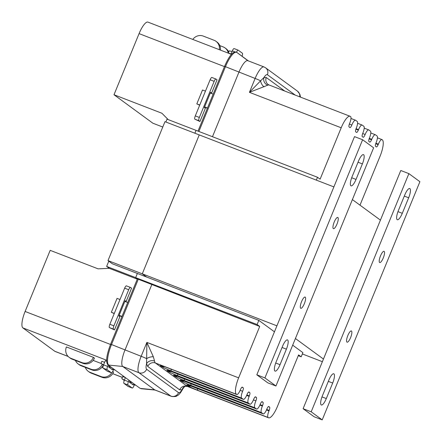 <?xml version="1.0" encoding="UTF-8"?>
<svg xmlns="http://www.w3.org/2000/svg" width="442" height="442" viewBox="0 0 442 442"><rect width="100%" height="100%" fill="white"/><g stroke="black" fill="none" stroke-linecap="round" stroke-linejoin="round"><path stroke-width="0.66" d="M275.709 363.009L280.04 364.683A8.415 2.326 -68.9 0 1 275.068 371.109A8.415 2.326 -68.9 0 1 276.162 361.843L282.526 346.318A8.415 2.326 -68.9 0 1 287.499 339.887A8.415 2.326 -68.9 0 1 287.654 339.975A8.415 2.326 -68.9 0 1 286.405 349.158L282.051 347.473M333.329 228.613A6.022 1.663 -68.9 0 1 334.135 222.249A6.022 1.663 -68.9 0 1 337.776 217.436A6.022 1.663 -68.9 0 1 337.887 217.497A6.022 1.663 -68.9 0 1 337.075 223.867A6.022 1.663 -68.9 0 1 333.434 228.674A6.022 1.663 -68.9 0 1 333.329 228.613M300.665 308.245A6.022 1.663 -68.9 0 1 301.472 301.88A6.022 1.663 -68.9 0 1 305.118 297.068A6.022 1.663 -68.9 0 1 305.223 297.129A6.022 1.663 -68.9 0 1 304.416 303.499A6.022 1.663 -68.9 0 1 300.775 308.306A6.022 1.663 -68.9 0 1 300.665 308.245M351.688 177.756L356.02 179.424A8.415 2.326 -68.9 0 1 351.047 185.855A8.415 2.326 -68.9 0 1 352.141 176.585L358.506 161.059A8.415 2.326 -68.9 0 1 363.479 154.634A8.415 2.326 -68.9 0 1 363.633 154.717A8.415 2.326 -68.9 0 1 362.385 163.899L358.031 162.22M256.824 374.805L354.512 136.617L362.611 139.744L264.924 377.932L256.824 374.805L267.841 382.871L275.941 385.999L373.628 147.81L362.611 139.744M280.04 364.683L286.405 349.158M356.02 179.424L362.385 163.899M264.924 377.932L275.941 385.999M397.966 211.635L402.292 213.309A8.415 2.326 -68.9 0 1 397.325 219.735A8.415 2.326 -68.9 0 1 398.413 210.469L404.784 194.944A8.415 2.326 -68.9 0 1 409.751 188.513A8.415 2.326 -68.9 0 1 409.905 188.601A8.415 2.326 -68.9 0 1 408.662 197.784L404.308 196.099M379.595 262.493A6.022 1.663 -68.9 0 1 380.402 256.128A6.022 1.663 -68.9 0 1 384.043 251.321A6.022 1.663 -68.9 0 1 384.153 251.382A6.022 1.663 -68.9 0 1 383.347 257.747A6.022 1.663 -68.9 0 1 379.706 262.554A6.022 1.663 -68.9 0 1 379.595 262.493M346.937 342.125A6.022 1.663 -68.9 0 1 347.743 335.76A6.022 1.663 -68.9 0 1 351.384 330.953A6.022 1.663 -68.9 0 1 351.495 331.014A6.022 1.663 -68.9 0 1 350.688 337.379A6.022 1.663 -68.9 0 1 347.047 342.185A6.022 1.663 -68.9 0 1 346.937 342.125M321.986 396.894L326.312 398.562A8.415 2.326 -68.9 0 1 321.345 404.994A8.415 2.326 -68.9 0 1 322.433 395.723L328.804 380.197A8.415 2.326 -68.9 0 1 333.771 373.772A8.415 2.326 -68.9 0 1 333.925 373.855A8.415 2.326 -68.9 0 1 332.682 383.037L328.329 381.358M314.113 416.756L303.096 408.684L400.784 170.502L408.883 173.629L311.196 411.811L322.212 419.883L314.113 416.756M402.292 213.309L408.662 197.784M326.312 398.562L332.682 383.037M303.096 408.684L311.196 411.811M322.212 419.883L419.9 181.695L408.883 173.629M352.39 199.596L380.429 220.133M276.907 325.831L142.274 273.83L146.678 277.057L142.274 273.83L199.248 134.904L333.887 186.905M302.356 353.954L322.373 361.689M323.456 359.053L295.411 338.522M107.997 260.592L142.274 273.83L199.248 134.904L164.971 121.666L107.997 260.592L112.401 263.819L137.368 273.46L135.661 277.631L137.39 278.896L135.661 277.631L106.644 266.421L109.246 268.327L137.285 279.156M349.948 127.589L349.081 126.959C348.727 126.484 348.876 125.39 349.523 123.672L349.721 123.185A6.022 1.663 111.1 0 0 350.617 116.611L350.362 116.428A15.056 4.166 111.1 0 0 350.086 116.279A15.056 4.166 111.1 0 0 341.196 127.782L320.113 179.181L317.511 177.275L196.055 130.368L194.883 133.219L196.055 130.368L167.037 119.163L165.872 122.014M168.198 119.611L161.905 113.251L113.997 94.748L152.86 123.207L162.772 127.031M231.415 54.349L147.959 22.117A15.056 4.166 111.1 0 0 139.07 33.62L113.997 94.748M211.624 93.024L210.619 92.29L204.353 107.572L205.359 108.307L199.944 121.506L198.906 120.743A3.011 0.834 -68.9 0 1 199.353 117.456L214.166 81.339A3.011 0.834 -68.9 0 1 215.945 79.035A3.011 0.834 -68.9 0 1 216 79.068L217.039 79.831L211.624 93.024L210.497 92.593M211.95 77.505A3.011 0.834 -68.9 0 0 211.895 77.472A3.011 0.834 -68.9 0 0 210.116 79.775L195.303 115.892A3.011 0.834 -68.9 0 0 194.856 119.18L199.944 121.506M236.47 52.266A3.011 0.834 -68.9 0 1 238.172 50.15A3.011 0.834 -68.9 0 1 238.221 50.178L242.387 53.228A3.011 0.834 -68.9 0 1 242.05 56.25M230.989 54.184L232.343 50.885A3.011 0.834 -68.9 0 1 234.122 48.587A3.011 0.834 -68.9 0 1 234.177 48.614M219.812 45.603L223.1 46.874A9.033 8.658 126.2 0 1 225.017 47.918A9.033 8.658 126.2 0 1 228.31 53.151M225.017 47.918L226.061 48.681A9.033 8.658 126.2 0 1 228.724 51.957M220.42 50.106A9.033 8.658 -53.8 0 0 217.039 42.073L215.994 41.31A9.033 8.658 -53.8 0 0 214.077 40.266L203.281 36.095A9.033 8.658 -53.8 0 0 192.795 39.437M219.331 49.686A9.033 8.658 -53.8 0 0 215.994 41.31M247.973 60.747L236.923 52.493A18.824 5.205 111.1 0 0 236.581 52.305A18.824 5.205 111.1 0 0 225.459 66.687L224.569 66.344L197.999 131.119M224.569 66.344C229.149 55.979 232.973 51.25 236.028 52.15M317.511 177.275L316.339 180.132M375.965 143.037C375.313 144.749 375.17 145.849 375.518 146.319L376.335 146.921C376.827 147.059 377.435 146.302 378.17 144.65L378.369 144.164A6.022 1.663 111.1 0 1 381.927 139.561A6.022 1.663 111.1 0 1 382.037 139.622L382.286 139.805A15.056 4.166 111.1 0 1 380.059 156.241L359.992 205.165M376.114 142.672A6.022 1.663 111.1 0 0 377.054 135.976L375.424 134.782A6.022 1.663 111.1 0 0 375.313 134.722A6.022 1.663 111.1 0 0 371.755 139.324L371.556 139.81L369.109 138.86M362.843 133.114C362.086 135.086 361.904 136.263 362.296 136.639L363.114 137.235C363.584 137.429 364.214 136.628 364.998 134.843A6.022 1.663 111.1 0 1 368.705 129.882A6.022 1.663 111.1 0 1 368.816 129.942L370.446 131.136A6.022 1.663 111.1 0 1 369.556 137.711L369.357 138.197C368.705 139.91 368.556 141.004 368.91 141.479L369.777 142.109M369.727 142.075C370.214 142.219 370.827 141.462 371.556 139.81M362.843 133.108A6.022 1.663 111.1 0 0 363.832 126.296L362.202 125.103A6.022 1.663 111.1 0 0 362.092 125.042A6.022 1.663 111.1 0 0 358.539 129.639L358.335 130.125L355.887 129.18M349.893 127.556C350.34 127.793 350.987 126.959 351.826 125.042A6.022 1.663 111.1 0 1 355.484 120.202A6.022 1.663 111.1 0 1 355.595 120.257L357.224 121.456A6.022 1.663 111.1 0 1 356.335 128.025L356.136 128.511C355.484 130.23 355.335 131.324 355.688 131.799L356.561 132.429M356.506 132.396C356.992 132.539 357.606 131.782 358.335 130.125M350.086 116.279L269.117 85.008A15.056 4.166 111.1 0 0 267.697 85.207L249.426 92.339L260.603 80.814A6.022 0.431 -157.7 0 0 255.128 78.444A15.056 4.166 -68.9 0 1 264.018 66.941L247.824 60.687A15.056 4.166 111.1 0 0 238.929 72.19L212.469 136.711M341.196 127.782L249.426 92.339L255.128 78.444L225.459 66.687L198.889 131.462M362.678 133.528L365.147 134.478M349.373 124.064L351.826 125.042M267.697 85.207A6.022 5.519 62.3 0 1 263.902 77.582L266.272 77.516L284.747 91.041M295.19 95.074L267.41 74.737C266.581 74.273 265.41 75.223 263.902 77.582L260.603 80.814A6.022 3.53 -116.8 0 0 264.04 86.847M236.923 52.493L248.432 60.924M199.767 105.008L196.812 103.903L199.69 105.196M204.558 107.075L207.37 108.273M213.171 94.129L210.326 93.013M207.475 108.019L204.624 106.903M205.464 91.113L202.513 90.013L196.812 103.903M231.061 54.007L228.315 52.946L229.188 50.83L232.094 51.493M228.923 53.388L228.315 52.946M68.173 356.49L55.084 351.434A15.056 4.166 -68.9 0 1 54.808 351.279L22.885 327.903A15.056 4.166 -68.9 0 1 25.111 311.472L50.184 250.343L98.091 268.846L109.246 268.327M107.406 371.236A3.011 0.834 111.1 0 1 107.345 371.225A3.011 0.834 111.1 0 1 107.29 371.192L103.13 368.142A3.011 0.834 111.1 0 1 103.572 364.854L105.284 360.689L106.627 361.208M104.599 362.357L101.853 361.302L100.986 363.418L93.129 360.379M93.406 357.363L94.45 358.125A9.033 8.658 126.2 0 1 82.93 363.335L72.134 359.164A9.033 8.658 126.2 0 1 70.217 358.114L69.179 357.351A9.033 8.658 126.2 0 1 66.416 346.937L93.406 357.363A9.033 8.658 126.2 0 1 81.892 362.573L71.096 358.401A9.033 8.658 126.2 0 1 69.179 357.351M101.931 367.258L102.942 367.65M111.832 372.645A9.033 8.658 126.2 0 1 100.975 376.545L90.179 372.374A9.033 8.658 126.2 0 1 88.262 371.33L89.306 372.092A9.033 8.658 126.2 0 0 91.223 373.136L102.019 377.308A9.033 8.658 126.2 0 0 113.533 372.098L112.699 371.49M106.644 266.421L108.793 261.178M126.484 285.891A3.011 0.834 111.1 0 0 126.429 285.863L130.478 287.427A3.011 0.834 111.1 0 1 130.534 287.455L131.572 288.217L126.158 301.416L125.031 300.98M126.429 285.863A3.011 0.834 111.1 0 0 124.65 288.162L109.837 324.284A3.011 0.834 111.1 0 0 109.389 327.566L114.478 329.892L119.892 316.699L118.887 315.958L125.152 300.676L126.158 301.416M129.02 380.258L128.44 381.667A3.011 0.834 111.1 0 0 127.998 384.954L132.158 388.004A3.011 0.834 111.1 0 0 132.213 388.032A3.011 0.834 111.1 0 0 133.992 385.733L134.362 384.833M125.412 377.617L124.395 380.103A3.011 0.834 111.1 0 0 123.948 383.391L128.114 386.441A3.011 0.834 111.1 0 0 128.169 386.468A3.011 0.834 111.1 0 0 128.23 386.485M133.362 384.518L133.186 384.954L129.368 382.164L129.887 380.893M108.202 365.009L107.621 366.418A3.011 0.834 111.1 0 0 107.174 369.705L111.34 372.755A3.011 0.834 111.1 0 0 111.395 372.788A3.011 0.834 111.1 0 0 113.174 370.484L113.544 369.584M112.544 369.274L112.362 369.711L108.544 366.915L109.069 365.65M130.478 287.427A3.011 0.834 111.1 0 0 128.699 289.725L113.887 325.848A3.011 0.834 111.1 0 0 113.439 329.13L114.478 329.892M75.427 360.434A9.033 8.658 -53.8 0 0 78.201 363.959A9.033 8.658 -53.8 0 0 80.118 365.009L90.914 369.18A9.033 8.658 -53.8 0 0 102.262 364.352M78.201 363.959L79.24 364.722A9.033 8.658 -53.8 0 0 81.157 365.772L91.953 369.937A9.033 8.658 -53.8 0 0 103.301 365.114M88.262 371.33A9.033 8.658 126.2 0 1 85.323 367.379M155.098 390.059L141.379 388.739A18.824 5.205 -68.9 0 1 140.987 388.651L139.755 388.115L107.826 364.738C105.616 361.783 106.544 354.932 110.61 344.191L122.009 316.406L119.158 315.29M122.009 316.406L137.39 278.896L259.719 326.445L257.117 324.538L258.824 320.373L274.454 331.815M257.117 324.538L135.661 277.631L137.368 273.46L258.824 320.373M187.635 386.535A15.056 4.166 -68.9 0 1 187.364 386.385L155.435 363.009A15.056 4.166 -68.9 0 1 154.556 361.07L153.341 356.76L146.871 342.401L238.636 377.844A15.056 4.166 -68.9 0 0 236.409 394.281L155.435 363.009A6.022 5.768 -53.8 0 0 147.761 366.479L179.684 389.855L182.06 389.789A6.022 5.519 62.3 0 1 184.657 386.54A6.022 5.519 62.3 0 1 184.662 386.535C184.502 386.253 185.491 386.247 187.635 386.535L268.609 417.806A15.056 4.166 -68.9 0 0 277.499 406.303L298.582 354.904L301.184 356.81L298.262 355.677M292.687 345.163L302.892 352.639L301.184 356.81M238.636 377.844L259.719 326.445M236.409 394.281L236.658 394.463A6.022 1.663 -68.9 0 0 236.768 394.524A6.022 1.663 -68.9 0 0 240.326 389.921L240.525 389.435C241.26 387.778 241.868 387.021 242.36 387.164L243.177 387.761C243.575 388.12 243.393 389.297 242.63 391.292L240.161 390.314M248.912 391.977L248.968 392.004C248.481 391.861 247.868 392.618 247.139 394.275L246.934 394.761A6.022 1.663 -68.9 0 1 243.382 399.364A6.022 1.663 -68.9 0 1 243.271 399.303L241.641 398.109A6.022 1.663 -68.9 0 1 242.63 391.297M248.857 391.96L249.785 392.606C250.139 393.076 249.99 394.17 249.338 395.888L249.139 396.375A6.022 1.663 -68.9 0 0 248.249 402.949L249.879 404.143A6.022 1.663 -68.9 0 0 249.99 404.203A6.022 1.663 -68.9 0 0 253.647 399.358M253.647 399.364C254.404 397.557 255.051 396.723 255.581 396.85L256.393 397.446C256.774 397.861 256.609 398.999 255.901 400.85L253.432 399.883M262.134 401.656L262.189 401.69C261.703 401.546 261.089 402.303 260.355 403.96L260.156 404.447A6.022 1.663 -68.9 0 1 256.603 409.043A6.022 1.663 -68.9 0 1 256.493 408.983L254.857 407.789A6.022 1.663 -68.9 0 1 255.901 400.855M262.073 401.645L263.007 402.286C263.36 402.756 263.211 403.855 262.559 405.574L262.36 406.06A6.022 1.663 -68.9 0 0 261.471 412.629L263.101 413.822A6.022 1.663 -68.9 0 0 263.211 413.883A6.022 1.663 -68.9 0 0 266.819 409.165C267.631 407.22 268.294 406.342 268.802 406.529L269.614 407.126C269.968 407.596 269.824 408.695 269.172 410.414L268.974 410.9A6.022 1.663 -68.9 0 0 268.079 417.469L268.333 417.657A15.056 4.166 -68.9 0 0 268.609 417.806M140.987 388.651A18.824 5.205 -68.9 0 1 140.644 388.457L154.672 389.85L170.866 396.104A15.056 4.166 111.1 0 0 171.142 396.259L154.949 390.004A15.056 4.166 -68.9 0 1 154.672 389.85L122.749 366.473L108.721 365.081A18.824 5.205 -68.9 0 1 111.506 344.539L141.169 356.296L146.871 342.401L146.65 358.666A6.022 0.431 -157.7 0 0 141.169 356.296A15.056 4.166 111.1 0 0 138.943 372.728L122.749 366.473A15.056 4.166 -68.9 0 1 124.975 350.042L151.755 284.747M110.61 344.191L111.506 344.539L138.285 279.245M154.556 361.07A6.022 5.199 -8.4 0 0 146.529 363.772L147.761 366.479M146.622 369.258A6.022 5.768 126.2 0 1 138.943 372.728L170.866 396.104A6.022 5.768 -53.8 0 0 178.546 392.634L146.622 369.258C145.882 368.573 145.849 366.744 146.529 363.772L146.65 358.666A6.022 2.967 164.8 0 1 153.341 356.76M178.546 392.634C179.375 393.098 180.546 392.148 182.06 389.789L184.657 386.54M107.826 364.738L139.755 388.115M114.301 313.395L111.345 312.29L114.224 313.582M119.091 315.466L121.904 316.66M127.705 302.516L124.859 301.4M119.997 299.499L117.047 298.4L111.345 312.29M103.434 365.214L100.986 363.418L103.566 364.871M108.671 366.611L111.644 367.534M111.196 368.855L115.113 370.076M125.379 377.59L122.672 376.545L121.804 378.661L124.384 380.12M124.257 380.457L121.804 378.661M129.489 381.855L132.467 382.778M132.014 384.104L135.937 385.319M224.459 66.604L139.07 33.62M232.343 50.885L234.906 51.874M210.116 79.775L214.166 81.339M194.856 119.18L198.906 120.743M195.303 115.892L199.353 117.456M375.899 143.208L378.369 144.164M369.285 138.368L371.755 139.324M356.064 128.688L358.539 129.639M378.17 144.65L375.717 143.7M269.117 85.008L268.112 84.455A6.022 5.768 126.2 0 1 266.272 77.516M267.41 74.737A6.022 5.768 -53.8 0 0 265.57 67.792L264.018 66.941M300.516 97.13L299.858 94.218L297.499 91.168A6.022 5.768 126.2 0 1 299.709 96.82M122.34 377.363L112.721 373.65M68.101 356.418L54.808 351.279M106.616 360.241L22.885 327.903M110.506 344.451L25.111 311.472M124.395 380.103L128.44 381.667M123.948 383.391L127.998 384.954M128.114 386.441L132.158 388.004M107.29 371.192L111.34 372.755M103.572 364.854L107.621 366.418M103.13 368.142L107.174 369.705M109.837 324.284L113.887 325.848M109.389 327.566L113.439 329.13M124.65 288.162L128.699 289.725M81.157 365.772L80.118 365.009M91.953 369.937L90.914 369.18M81.892 362.573L82.93 363.335M71.096 358.401L72.134 359.164M102.019 377.308L100.975 376.545M91.223 373.136L90.179 372.374M268.079 417.469L197.905 390.369A6.022 1.663 -68.9 0 1 197.535 388.524M266.487 409.938L268.974 410.9M197.905 390.369C192.883 388.385 189.491 386.833 187.728 385.717L186.911 385.12C186.159 384.391 188.165 384.927 192.927 386.722L263.101 413.822M261.471 412.629L191.298 385.529C186.275 383.546 182.883 381.993 181.115 380.877L180.303 380.28C179.551 379.551 181.552 380.087 186.314 381.882L256.493 408.983M254.857 407.789L184.684 380.689C179.662 378.706 176.27 377.153 174.507 376.037L173.689 375.44C172.938 374.711 174.944 375.247 179.706 377.043L249.879 404.143M248.249 402.949L178.076 375.849C173.054 373.86 169.662 372.313 167.894 371.197L167.082 370.6C166.33 369.871 168.33 370.407 173.093 372.203L243.271 399.303M241.641 398.109L171.463 371.009C166.441 369.02 163.048 367.473 161.286 366.357L160.468 365.755C159.717 365.031 161.722 365.567 166.485 367.363L236.658 394.463M179.684 389.855A6.022 5.768 126.2 0 1 187.364 386.385L268.333 417.657M191.298 385.529A6.022 1.663 -68.9 0 1 190.927 383.678M259.879 405.099L262.36 406.06M184.684 380.689A6.022 1.663 -68.9 0 1 184.32 378.838M178.076 375.849A6.022 1.663 -68.9 0 1 177.706 373.998M246.658 395.419L249.139 396.375M168.866 370.694L173.203 372.263A6.022 1.663 -68.9 0 1 173.093 372.203M171.463 371.009A6.022 1.663 -68.9 0 1 171.098 369.158M162.258 365.854L166.595 367.418A6.022 1.663 -68.9 0 1 166.485 367.363M269.172 410.414L266.697 409.458M187.728 385.717A6.022 5.768 -53.8 0 0 190.894 385.982M189.408 385.479A6.022 5.768 126.2 0 1 186.911 385.12M162.971 366.12A6.022 5.768 126.2 0 1 160.468 365.755M161.286 366.357A6.022 5.768 -53.8 0 0 164.452 366.622M169.579 370.96A6.022 5.768 126.2 0 1 167.082 370.6M167.894 371.197A6.022 5.768 -53.8 0 0 171.065 371.462M176.192 375.799A6.022 5.768 126.2 0 1 173.689 375.44M174.507 376.037A6.022 5.768 -53.8 0 0 177.673 376.302M182.8 380.639A6.022 5.768 126.2 0 1 180.303 380.28M181.115 380.877A6.022 5.768 -53.8 0 0 184.286 381.142M262.559 405.574L260.089 404.618M249.338 395.888L246.868 394.933M269.614 407.126L268.327 406.629M263.007 402.286L261.714 401.789M249.785 392.606L248.492 392.104M241.885 387.264L243.177 387.761M256.393 397.446L255.106 396.944M234.122 48.587L238.172 50.15M211.895 77.472L215.945 79.035M381.927 139.561L377.424 137.821M375.313 134.722L370.816 132.981M368.705 129.882L364.202 128.141M362.092 125.042L357.595 123.301M355.484 120.202L350.981 118.462M297.499 91.168L265.57 67.792M236.581 52.305L235.685 51.963M122.323 377.402L112.699 373.683M128.169 386.468L132.213 388.032M107.345 371.225L111.395 372.788M188.701 385.214L263.211 413.883M182.087 380.374L256.603 409.043M175.48 375.534L249.99 404.203M173.203 372.263L243.382 399.364M166.595 367.418L236.768 394.524M171.142 396.259L172.015 396.524C174.955 396.634 176.496 396.463 176.651 396.004C177.17 395.424 179.17 396.032 183.507 387.651"/></g></svg>

